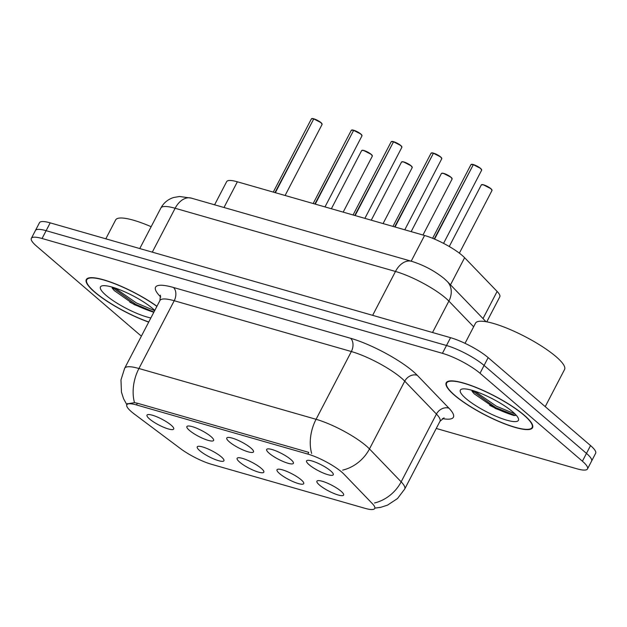 <?xml version="1.0" encoding="UTF-8"?>
<svg xmlns="http://www.w3.org/2000/svg" width="627" height="627" viewBox="0 0 627 627"><rect width="100%" height="100%" fill="white"/><g stroke="black" fill="none" stroke-linecap="round" stroke-linejoin="round"><path stroke-width="0.94" d="M261.279 468.353A15.056 3.284 27.5 0 1 263.912 471.755A15.056 3.284 27.5 0 1 254.828 470.861A15.056 3.284 27.5 0 1 239.679 462.154A15.056 3.284 27.5 0 1 237.445 457.976A15.056 3.284 27.5 0 1 247.877 460.367A15.056 3.284 27.5 0 1 261.279 468.353M301.172 479.788A15.056 3.284 27.5 0 1 303.805 483.19A15.056 3.284 27.5 0 1 294.714 482.304A15.056 3.284 27.5 0 1 279.571 473.597A15.056 3.284 27.5 0 1 277.338 469.411A15.056 3.284 27.5 0 1 287.769 471.81A15.056 3.284 27.5 0 1 301.172 479.788M341.064 491.231A15.056 3.284 27.5 0 1 343.698 494.632A15.056 3.284 27.5 0 1 334.606 493.747A15.056 3.284 27.5 0 1 319.457 485.039A15.056 3.284 27.5 0 1 317.231 480.854A15.056 3.284 27.5 0 1 327.655 483.252A15.056 3.284 27.5 0 1 341.064 491.231M221.386 456.911A15.056 3.284 27.5 0 1 224.019 460.312A15.056 3.284 27.5 0 1 214.936 459.426A15.056 3.284 27.5 0 1 199.786 450.719A15.056 3.284 27.5 0 1 197.552 446.534A15.056 3.284 27.5 0 1 207.984 448.932A15.056 3.284 27.5 0 1 221.386 456.911M211.04 436.611A15.056 3.284 27.5 0 1 213.682 440.013A15.056 3.284 27.5 0 1 204.59 439.119A15.056 3.284 27.5 0 1 189.44 430.412A15.056 3.284 27.5 0 1 187.214 426.235A15.056 3.284 27.5 0 1 197.638 428.633A15.056 3.284 27.5 0 1 211.04 436.611M250.933 448.054A15.056 3.284 27.5 0 1 253.574 451.448A15.056 3.284 27.5 0 1 244.483 450.562A15.056 3.284 27.5 0 1 229.333 441.855A15.056 3.284 27.5 0 1 227.107 437.67A15.056 3.284 27.5 0 1 237.531 440.068A15.056 3.284 27.5 0 1 250.933 448.054M290.826 459.489A15.056 3.284 27.5 0 1 293.467 462.891A15.056 3.284 27.5 0 1 284.376 462.005A15.056 3.284 27.5 0 1 269.226 453.297A15.056 3.284 27.5 0 1 267 449.112A15.056 3.284 27.5 0 1 277.424 451.511A15.056 3.284 27.5 0 1 290.826 459.489M330.719 470.932A15.056 3.284 27.5 0 1 333.352 474.333A15.056 3.284 27.5 0 1 324.269 473.44A15.056 3.284 27.5 0 1 309.119 464.732A15.056 3.284 27.5 0 1 306.885 460.555A15.056 3.284 27.5 0 1 317.317 462.953A15.056 3.284 27.5 0 1 330.719 470.932M171.155 425.169A15.056 3.284 27.5 0 1 173.789 428.57A15.056 3.284 27.5 0 1 164.697 427.685A15.056 3.284 27.5 0 1 149.547 418.977A15.056 3.284 27.5 0 1 147.321 414.792A15.056 3.284 27.5 0 1 157.745 417.19A15.056 3.284 27.5 0 1 171.155 425.169M134.225 413.969A27.102 5.909 27.5 0 1 131.435 411.735A27.102 5.909 27.5 0 1 126.834 404.799A27.102 5.909 27.5 0 1 136.474 404.94L307.857 454.089A27.102 5.909 27.5 0 1 343.894 474.098L372.336 503.614A27.102 5.909 27.5 0 1 374.727 508.489A27.102 5.909 27.5 0 1 365.086 508.348L211.487 464.293A27.102 5.909 27.5 0 1 180.443 448.587L134.225 413.969M214.599 204.81L226.66 181.634A30.112 6.568 27.5 0 1 237.374 181.799L424.573 235.478A30.112 6.568 27.5 0 1 464.623 257.705L497.125 291.445A30.112 6.568 27.5 0 1 499.782 296.861L486.779 321.831M156.946 306.25A48.679 10.62 -152.5 0 0 113.087 282.989A48.679 10.62 -152.5 0 0 86.307 279.556A48.679 10.62 -152.5 0 0 94.559 292.017A48.679 10.62 -152.5 0 0 148.693 322.106M454.45 395.222A48.679 10.62 -152.5 0 0 500.636 422.237A48.679 10.62 -152.5 0 0 532.55 427.716A48.679 10.62 -152.5 0 0 524.297 415.254A48.679 10.62 -152.5 0 0 478.111 388.238A48.679 10.62 -152.5 0 0 446.197 382.76A48.679 10.62 -152.5 0 0 454.45 395.222M127.242 403.859L134.499 402.659L137.305 403.2L308.68 452.341M436.251 428.46L576.801 468.761A30.112 6.568 -152.5 0 0 587.507 468.925L595.65 453.282A30.112 6.568 -152.5 0 0 590.54 445.578L488.159 357.617L484.091 365.439A30.112 6.568 -152.5 0 0 446.495 345.501L46.132 230.689A30.112 6.568 -152.5 0 0 35.418 230.524A30.112 6.568 -152.5 0 1 46.132 230.689L446.495 345.501A30.112 6.568 -152.5 0 1 484.091 365.439L586.472 453.399L484.091 365.439L480.023 373.261A30.112 6.568 -152.5 0 0 442.419 353.322L42.064 238.503A30.112 6.568 -152.5 0 0 31.35 238.346A30.112 6.568 -152.5 0 0 36.46 246.05L138.841 334.011A30.112 6.568 -152.5 0 0 141.412 336.088M591.582 461.104A30.112 6.568 -152.5 0 0 586.472 453.399A30.112 6.568 -152.5 0 1 591.582 461.104M587.507 468.925A30.112 6.568 -152.5 0 0 582.405 461.213L480.023 373.261M489.695 405.34A40.152 8.754 -152.5 0 0 513.881 415.482A40.152 8.754 -152.5 0 1 489.695 405.34M129.797 302.128A40.152 8.754 -152.5 0 0 153.834 312.23A40.152 8.754 -152.5 0 1 129.797 302.128M488.159 357.617A30.112 6.568 -152.5 0 0 450.562 337.679L50.199 222.867A30.112 6.568 -152.5 0 0 39.493 222.703L31.35 238.346M313.751 118.934L321.063 122.673L322.098 124.405A6.019 1.317 -152.5 0 0 321.079 122.861A6.019 1.317 -152.5 0 0 313.751 118.934L275.355 192.685M313.908 118.832L313.939 118.848A5.823 1.27 27.5 0 1 321.024 122.649M313.766 118.903L274.979 192.575M353.636 130.369L360.956 134.107L361.991 135.847A6.019 1.317 -152.5 0 0 360.964 134.303A6.019 1.317 -152.5 0 0 353.636 130.369L315.248 204.128M353.8 130.267L353.832 130.291A5.823 1.27 27.5 0 1 360.917 134.084M353.659 130.345L314.872 204.018M393.529 141.812L400.849 145.55L401.883 147.282A6.019 1.317 -152.5 0 0 400.857 145.746A6.019 1.317 -152.5 0 0 393.529 141.812L355.141 215.563M393.693 141.71L393.725 141.726A5.823 1.27 27.5 0 1 400.81 145.527M393.552 141.78L354.757 215.461M433.422 153.254L440.742 156.993L441.776 158.725A6.019 1.317 -152.5 0 0 440.75 157.181A6.019 1.317 -152.5 0 0 433.422 153.254L395.026 227.005M433.578 153.153L433.618 153.168A5.823 1.27 27.5 0 1 440.695 156.969M433.437 153.223L394.649 226.896M473.314 164.689L480.627 168.428L481.661 170.168A6.019 1.317 -152.5 0 0 480.643 168.624A6.019 1.317 -152.5 0 0 473.314 164.689L434.574 239.114M473.471 164.587L473.503 164.611A5.823 1.27 27.5 0 1 480.588 168.404M473.33 164.658L434.221 238.965M156.883 306.368A48.177 10.51 -152.5 0 0 113.393 283.239A48.177 10.51 -152.5 0 0 86.753 279.783A48.177 10.51 -152.5 0 0 94.92 292.119A48.177 10.51 -152.5 0 0 148.756 321.988M151.146 226.7A50.184 10.949 -152.5 0 0 115.634 219.952L105.814 238.816M154.783 310.412A32.729 7.14 -152.5 0 0 152.964 308.766A32.729 7.14 -152.5 0 0 125.134 291.994A32.729 7.14 -152.5 0 0 101.927 285.888A32.729 7.14 -152.5 0 0 106.002 295.293A32.729 7.14 -152.5 0 0 150.856 317.944M112.131 288.036L114.31 290.607L134.147 304.573L153.435 312.207M154.65 310.663L136.482 303.006L114.741 287.911M153.936 312.042L135.761 304.385L111.708 286.986M523.937 415.152A48.177 10.51 -152.5 0 0 478.229 388.411A48.177 10.51 -152.5 0 0 446.643 382.995A48.177 10.51 -152.5 0 0 454.81 395.323A48.177 10.51 -152.5 0 0 500.518 422.065A48.177 10.51 -152.5 0 0 532.111 427.489A48.177 10.51 -152.5 0 0 523.937 415.152M545.224 406.641L564.559 369.507A50.184 10.949 -152.5 0 0 556.047 356.653A50.184 10.949 -152.5 0 0 508.426 328.807A50.184 10.949 -152.5 0 0 475.525 323.156L465.03 343.33M465.9 398.506A32.729 7.14 -152.5 0 0 500.072 417.919A32.729 7.14 -152.5 0 0 518.404 418.554A32.729 7.14 -152.5 0 0 512.855 411.97A32.729 7.14 -152.5 0 0 485.024 395.198A32.729 7.14 -152.5 0 0 461.817 389.093A32.729 7.14 -152.5 0 0 465.9 398.506M472.029 391.248L474.2 393.811L495.51 408.553L514.704 415.521L516.248 415.254M515.018 413.961L496.372 406.21L474.631 391.123M515.37 415.489L495.651 407.589L471.598 390.19M307.857 454.089L308.75 452.365M136.474 404.94L137.376 403.216M223.996 207.498L237.374 181.799M483.002 318.571L497.125 291.445M450.499 284.83L464.623 257.705M411.187 261.185L424.573 235.478M160.778 297.033A50.184 10.949 27.5 0 1 173.405 287.464L350.54 338.259A10.04 6.678 -74 0 1 351.347 351.535L174.212 300.733A40.152 8.754 -152.5 0 0 159.932 300.521L160.434 295.176M350.54 338.259A50.184 10.949 27.5 0 1 413.209 371.49A50.184 10.949 27.5 0 1 417.284 375.314L448.979 408.208A50.184 10.949 27.5 0 1 442.348 418.593M401.484 378.112A40.152 8.754 -152.5 0 0 351.347 351.535L316.071 419.298A40.152 8.754 27.5 0 1 366.199 445.883A40.152 8.754 27.5 0 1 369.468 448.94L401.155 481.834A40.152 8.754 27.5 0 1 404.697 489.06L439.982 421.289A40.152 8.754 -152.5 0 0 436.439 414.063L404.744 381.169A40.152 8.754 -152.5 0 0 401.484 378.112M311.635 453.462A35.128 23.379 -74 0 1 316.071 419.298L138.935 368.504A35.128 23.379 106 0 0 134.499 402.659M374.523 502.972A35.128 28.756 -43.9 0 0 401.155 481.834L436.439 414.063A10.04 8.214 136.1 0 1 448.979 408.208M342.648 470.125A35.128 28.756 -43.9 0 0 369.468 448.94L404.744 381.169A10.04 8.214 136.1 0 1 417.284 375.314M126.866 404.744L123.574 398.748L121.458 392.157L120.964 379.954L124.648 368.292A40.152 8.754 27.5 0 1 138.935 368.504L174.212 300.733A10.04 6.678 -74 0 0 173.405 287.464M442.419 353.322L450.562 337.679M42.064 238.503L50.199 222.867M582.405 461.213L590.54 445.578M473.636 326.792L448.877 301.101A40.152 8.754 -152.5 0 0 445.609 298.044A40.152 8.754 -152.5 0 0 395.48 271.46L175.137 208.266A40.152 8.754 -152.5 0 0 160.857 208.054C163.749 202.756 168.067 199.221 173.82 197.458L179.581 196.502L191.337 198.132L411.68 261.326A20.072 13.363 -74 0 0 395.48 271.46L372.642 315.334M152.298 252.148L175.137 208.266A20.072 13.363 -74 0 1 191.337 198.132M432.528 332.506L448.877 301.101A20.072 16.427 -43.9 0 0 447.302 281.515L486.019 321.698M321.087 122.704A5.823 1.27 27.5 0 1 322.043 123.934M313.367 118.824A6.019 1.317 -152.5 0 0 311.415 118.84L273.286 192.089M311.831 118.621A5.823 1.27 27.5 0 1 313.492 118.722M371.309 154.603A6.019 1.317 -152.5 0 0 365.596 151.264A6.019 1.317 -152.5 0 0 361.646 150.582L363.48 150.394L371.294 154.407L372.328 156.147A6.019 1.317 -152.5 0 0 371.309 154.603M362.061 150.362A5.823 1.27 27.5 0 1 366.113 151.319A5.823 1.27 27.5 0 1 371.255 154.391M371.325 154.446A5.823 1.27 27.5 0 1 372.273 155.676M360.98 134.147A5.823 1.27 27.5 0 1 361.928 135.377M353.26 130.267A6.019 1.317 -152.5 0 0 351.308 130.283L313.171 203.532M351.723 130.063A5.823 1.27 27.5 0 1 353.385 130.157M400.872 145.589A5.823 1.27 27.5 0 1 401.821 146.82M393.153 141.702A6.019 1.317 -152.5 0 0 391.201 141.726L353.064 214.975M391.616 141.506A5.823 1.27 27.5 0 1 393.278 141.6M440.765 157.024A5.823 1.27 27.5 0 1 441.714 158.255M433.045 153.145A6.019 1.317 -152.5 0 0 431.086 153.16L392.957 226.41M431.501 152.941A5.823 1.27 27.5 0 1 433.163 153.043M480.658 168.467A5.823 1.27 27.5 0 1 481.607 169.698M472.938 164.587A6.019 1.317 -152.5 0 0 470.979 164.603L432.614 238.299M471.394 164.384A5.823 1.27 27.5 0 1 473.056 164.478M411.202 166.045A6.019 1.317 -152.5 0 0 405.489 162.699A6.019 1.317 -152.5 0 0 401.539 162.025L403.373 161.829L411.187 165.849L412.221 167.581A6.019 1.317 -152.5 0 0 411.202 166.045M401.954 161.805A5.823 1.27 27.5 0 1 406.006 162.761A5.823 1.27 27.5 0 1 411.147 165.826M411.218 165.889A5.823 1.27 27.5 0 1 412.166 167.119M451.095 177.48A6.019 1.317 -152.5 0 0 445.382 174.141A6.019 1.317 -152.5 0 0 441.432 173.467L443.265 173.271L451.079 177.292L452.114 179.024A6.019 1.317 -152.5 0 0 451.095 177.48M441.847 173.248A5.823 1.27 27.5 0 1 445.899 174.204A5.823 1.27 27.5 0 1 451.04 177.269M451.111 177.331A5.823 1.27 27.5 0 1 452.059 178.562M490.988 188.923A6.019 1.317 -152.5 0 0 485.274 185.584A6.019 1.317 -152.5 0 0 481.324 184.902L483.151 184.714L490.972 188.727L492.007 190.467A6.019 1.317 -152.5 0 0 490.988 188.923M481.74 184.683A5.823 1.27 27.5 0 1 485.792 185.639A5.823 1.27 27.5 0 1 490.933 188.711M491.004 188.766A5.823 1.27 27.5 0 1 491.952 189.997M126.834 404.799L127.508 403.514M374.922 508.113L380.746 507.329L387.517 505.135L397.479 498.567L404.697 489.06M124.648 368.292L159.932 300.521M439.982 421.289L444.065 417.809M411.68 261.326C423.781 265.119 434.652 270.903 444.292 278.686L447.302 281.515M160.857 208.054L139.774 248.551M322.098 124.405L285.097 195.483M311.415 118.84L313.539 118.722M361.646 150.582L331.369 208.752M372.328 156.147L343.181 212.138M361.991 135.847L324.99 206.918M351.308 130.283L353.424 130.165M401.883 147.282L364.883 218.361M391.201 141.726L393.317 141.6M441.776 158.725L404.776 229.803M431.086 153.16L433.21 153.043M481.661 170.168L443.555 243.37M470.979 164.603L473.103 164.486M401.539 162.025L371.262 220.187M412.221 167.581L383.073 223.58M441.432 173.467L411.155 231.629M452.114 179.024L422.966 235.015M481.324 184.902L449.253 246.513M492.007 190.467L459.364 253.167M87.451 278.435L86.753 279.783M447.341 381.647L446.643 382.995M532.809 426.133L532.111 427.489"/></g></svg>
